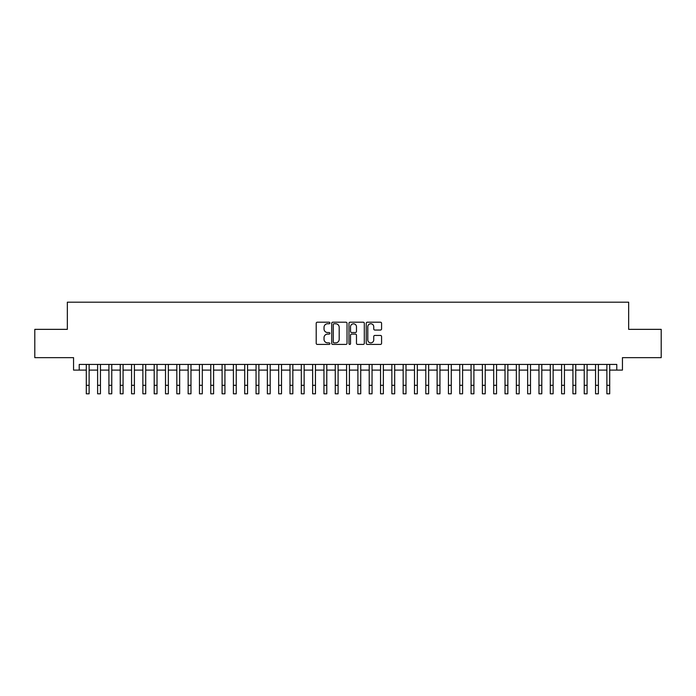 <?xml version="1.0" encoding="UTF-8"?>
<svg xmlns="http://www.w3.org/2000/svg" width="696" height="696" viewBox="0 0 696 696"><rect width="100%" height="100%" fill="white"/><g stroke="black" fill="none" stroke-linecap="round" stroke-linejoin="round"><path stroke-width="1.04" d="M329.895 322.988A0.774 0.774 0 0 0 329.112 322.204L317.315 322.204A1.114 1.114 0 0 0 316.202 323.318L316.202 343.311A1.114 1.114 0 0 0 317.315 344.424L329.112 344.424A0.774 0.774 0 0 0 329.895 343.65A0.774 0.774 0 0 0 329.112 342.867L327.59 342.867A3.558 3.558 0 0 1 324.031 339.317L324.031 337.647A3.558 3.558 0 0 1 327.59 334.097L329.112 334.097A0.774 0.774 0 0 0 329.895 333.314A0.774 0.774 0 0 0 329.112 332.54L327.59 332.54A3.558 3.558 0 0 1 324.031 328.982L324.031 327.32A3.558 3.558 0 0 1 327.59 323.762L329.112 323.762A0.774 0.774 0 0 0 329.895 322.988M380.468 330.043A1.114 1.114 0 0 0 381.573 328.93L381.573 323.318A1.114 1.114 0 0 0 380.468 322.204L367.358 322.204A1.114 1.114 0 0 0 366.244 323.318L366.244 343.311A1.114 1.114 0 0 0 367.358 344.424L380.468 344.424A1.114 1.114 0 0 0 381.573 343.311L381.573 336.533A1.114 1.114 0 0 0 380.468 335.428L374.857 335.428A1.114 1.114 0 0 0 373.743 336.533L373.743 339.9A2.975 2.975 0 0 1 370.777 342.867A2.975 2.975 0 0 1 367.801 339.9L367.801 326.737A2.975 2.975 0 0 1 370.777 323.762A2.975 2.975 0 0 1 373.743 326.737L373.743 328.93A1.114 1.114 0 0 0 374.857 330.043L380.468 330.043M79.222 370.098L79.222 364.434L616.778 364.434L616.778 370.098L622.442 370.098L622.442 357.648L661.2 357.648L661.2 329.356L628.662 329.356L628.662 302.195L67.338 302.195L67.338 329.356L34.8 329.356L34.8 357.648L73.558 357.648L73.558 370.098L86.295 370.098M347.026 323.318A1.114 1.114 0 0 0 345.921 322.204L332.81 322.204A1.114 1.114 0 0 0 331.696 323.318L331.696 343.311A1.114 1.114 0 0 0 332.81 344.424L345.921 344.424A1.114 1.114 0 0 0 347.026 343.311L347.026 323.318M350.079 322.204L363.19 322.204A1.114 1.114 0 0 1 364.304 323.318L364.304 343.311A1.114 1.114 0 0 1 363.19 344.424L357.579 344.424A1.114 1.114 0 0 1 356.474 343.311L356.474 335.202A1.114 1.114 0 0 0 355.36 334.097L351.637 334.097A1.114 1.114 0 0 0 350.523 335.202L350.523 343.65A0.774 0.774 0 0 1 349.749 344.424A0.774 0.774 0 0 1 348.974 343.65L348.974 323.318A1.114 1.114 0 0 1 350.079 322.204M89.123 370.098L97.614 370.098M100.442 370.098L108.924 370.098M111.76 370.098L120.243 370.098M123.07 370.098L131.561 370.098M134.389 370.098L142.88 370.098M145.708 370.098L154.199 370.098M157.026 370.098L165.509 370.098M168.345 370.098L176.827 370.098M179.655 370.098L188.146 370.098M190.974 370.098L199.465 370.098M202.292 370.098L210.784 370.098M213.611 370.098L222.094 370.098M224.93 370.098L233.412 370.098M236.24 370.098L244.731 370.098M247.559 370.098L256.05 370.098M258.877 370.098L267.368 370.098M270.196 370.098L278.687 370.098M281.515 370.098L289.997 370.098M292.833 370.098L301.316 370.098M304.143 370.098L312.635 370.098M315.462 370.098L323.953 370.098M326.781 370.098L335.272 370.098M338.099 370.098L346.582 370.098M349.418 370.098L357.901 370.098M360.728 370.098L369.219 370.098M372.047 370.098L380.538 370.098M383.365 370.098L391.857 370.098M394.684 370.098L403.167 370.098M406.003 370.098L414.485 370.098M417.313 370.098L425.804 370.098M428.632 370.098L437.123 370.098M439.95 370.098L448.442 370.098M451.269 370.098L459.76 370.098M462.588 370.098L471.07 370.098M473.906 370.098L482.389 370.098M485.216 370.098L493.708 370.098M496.535 370.098L505.026 370.098M507.854 370.098L516.345 370.098M519.173 370.098L527.655 370.098M530.491 370.098L538.974 370.098M541.801 370.098L550.292 370.098M553.12 370.098L561.611 370.098M564.439 370.098L572.93 370.098M575.757 370.098L584.24 370.098M587.076 370.098L595.558 370.098M598.386 370.098L606.877 370.098M609.705 370.098L616.778 370.098M334.028 323.762A0.774 0.774 0 0 0 333.254 324.536L333.254 342.093A0.774 0.774 0 0 0 334.028 342.867L335.646 342.867A3.558 3.558 0 0 0 339.196 339.317L339.196 327.32A3.558 3.558 0 0 0 335.646 323.762L334.028 323.762M356.474 326.789A2.975 2.975 0 0 0 353.498 323.823A2.975 2.975 0 0 0 350.523 326.789L350.523 331.426A1.114 1.114 0 0 0 351.637 332.54L355.36 332.54A1.114 1.114 0 0 0 356.474 331.426L356.474 326.789M86.295 385.314L89.123 385.314L89.123 393.805L86.295 393.805L86.295 364.434M89.123 385.314L89.123 364.434M97.614 385.314L100.442 385.314L100.442 393.805L97.614 393.805L97.614 364.434M100.442 385.314L100.442 364.434M108.924 385.314L111.76 385.314L111.76 393.805L108.924 393.805L108.924 364.434M111.76 385.314L111.76 364.434M120.243 385.314L123.07 385.314L123.07 393.805L120.243 393.805L120.243 364.434M123.07 385.314L123.07 364.434M131.561 385.314L134.389 385.314L134.389 393.805L131.561 393.805L131.561 364.434M134.389 385.314L134.389 364.434M142.88 385.314L145.708 385.314L145.708 393.805L142.88 393.805L142.88 364.434M145.708 385.314L145.708 364.434M154.199 385.314L157.026 385.314L157.026 393.805L154.199 393.805L154.199 364.434M157.026 385.314L157.026 364.434M165.509 385.314L168.345 385.314L168.345 393.805L165.509 393.805L165.509 364.434M168.345 385.314L168.345 364.434M176.827 385.314L179.655 385.314L179.655 393.805L176.827 393.805L176.827 364.434M179.655 385.314L179.655 364.434M188.146 385.314L190.974 385.314L190.974 393.805L188.146 393.805L188.146 364.434M190.974 385.314L190.974 364.434M199.465 385.314L202.292 385.314L202.292 393.805L199.465 393.805L199.465 364.434M202.292 385.314L202.292 364.434M210.784 385.314L213.611 385.314L213.611 393.805L210.784 393.805L210.784 364.434M213.611 385.314L213.611 364.434M222.094 385.314L224.93 385.314L224.93 393.805L222.094 393.805L222.094 364.434M224.93 385.314L224.93 364.434M233.412 385.314L236.24 385.314L236.24 393.805L233.412 393.805L233.412 364.434M236.24 385.314L236.24 364.434M244.731 385.314L247.559 385.314L247.559 393.805L244.731 393.805L244.731 364.434M247.559 385.314L247.559 364.434M256.05 385.314L258.877 385.314L258.877 393.805L256.05 393.805L256.05 364.434M258.877 385.314L258.877 364.434M267.368 385.314L270.196 385.314L270.196 393.805L267.368 393.805L267.368 364.434M270.196 385.314L270.196 364.434M278.687 385.314L281.515 385.314L281.515 393.805L278.687 393.805L278.687 364.434M281.515 385.314L281.515 364.434M289.997 385.314L292.833 385.314L292.833 393.805L289.997 393.805L289.997 364.434M292.833 385.314L292.833 364.434M301.316 385.314L304.143 385.314L304.143 393.805L301.316 393.805L301.316 364.434M304.143 385.314L304.143 364.434M312.635 385.314L315.462 385.314L315.462 393.805L312.635 393.805L312.635 364.434M315.462 385.314L315.462 364.434M323.953 385.314L326.781 385.314L326.781 393.805L323.953 393.805L323.953 364.434M326.781 385.314L326.781 364.434M335.272 385.314L338.099 385.314L338.099 393.805L335.272 393.805L335.272 364.434M338.099 385.314L338.099 364.434M346.582 385.314L349.418 385.314L349.418 393.805L346.582 393.805L346.582 364.434M349.418 385.314L349.418 364.434M357.901 385.314L360.728 385.314L360.728 393.805L357.901 393.805L357.901 364.434M360.728 385.314L360.728 364.434M369.219 385.314L372.047 385.314L372.047 393.805L369.219 393.805L369.219 364.434M372.047 385.314L372.047 364.434M380.538 385.314L383.365 385.314L383.365 393.805L380.538 393.805L380.538 364.434M383.365 385.314L383.365 364.434M391.857 385.314L394.684 385.314L394.684 393.805L391.857 393.805L391.857 364.434M394.684 385.314L394.684 364.434M403.167 385.314L406.003 385.314L406.003 393.805L403.167 393.805L403.167 364.434M406.003 385.314L406.003 364.434M414.485 385.314L417.313 385.314L417.313 393.805L414.485 393.805L414.485 364.434M417.313 385.314L417.313 364.434M425.804 385.314L428.632 385.314L428.632 393.805L425.804 393.805L425.804 364.434M428.632 385.314L428.632 364.434M437.123 385.314L439.95 385.314L439.95 393.805L437.123 393.805L437.123 364.434M439.95 385.314L439.95 364.434M448.442 385.314L451.269 385.314L451.269 393.805L448.442 393.805L448.442 364.434M451.269 385.314L451.269 364.434M459.76 385.314L462.588 385.314L462.588 393.805L459.76 393.805L459.76 364.434M462.588 385.314L462.588 364.434M471.07 385.314L473.906 385.314L473.906 393.805L471.07 393.805L471.07 364.434M473.906 385.314L473.906 364.434M482.389 385.314L485.216 385.314L485.216 393.805L482.389 393.805L482.389 364.434M485.216 385.314L485.216 364.434M493.708 385.314L496.535 385.314L496.535 393.805L493.708 393.805L493.708 364.434M496.535 385.314L496.535 364.434M505.026 385.314L507.854 385.314L507.854 393.805L505.026 393.805L505.026 364.434M507.854 385.314L507.854 364.434M516.345 385.314L519.173 385.314L519.173 393.805L516.345 393.805L516.345 364.434M519.173 385.314L519.173 364.434M527.655 385.314L530.491 385.314L530.491 393.805L527.655 393.805L527.655 364.434M530.491 385.314L530.491 364.434M538.974 385.314L541.801 385.314L541.801 393.805L538.974 393.805L538.974 364.434M541.801 385.314L541.801 364.434M550.292 385.314L553.12 385.314L553.12 393.805L550.292 393.805L550.292 364.434M553.12 385.314L553.12 364.434M561.611 385.314L564.439 385.314L564.439 393.805L561.611 393.805L561.611 364.434M564.439 385.314L564.439 364.434M572.93 385.314L575.757 385.314L575.757 393.805L572.93 393.805L572.93 364.434M575.757 385.314L575.757 364.434M584.24 385.314L587.076 385.314L587.076 393.805L584.24 393.805L584.24 364.434M587.076 385.314L587.076 364.434M595.558 385.314L598.386 385.314L598.386 393.805L595.558 393.805L595.558 364.434M598.386 385.314L598.386 364.434M606.877 385.314L609.705 385.314L609.705 393.805L606.877 393.805L606.877 364.434M609.705 385.314L609.705 364.434"/></g></svg>
